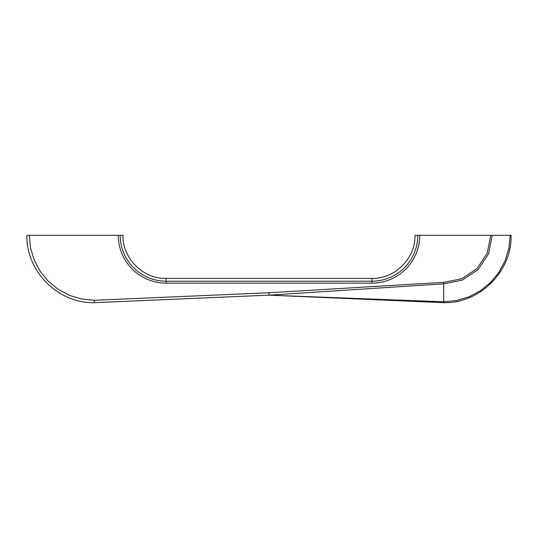 <?xml version="1.0" encoding="UTF-8"?>
<svg xmlns="http://www.w3.org/2000/svg" width="538" height="538" viewBox="0 0 538 538"><rect width="100%" height="100%" fill="white"/><g stroke="black" fill="none" stroke-linecap="round" stroke-linejoin="round"><path stroke-width="0.81" d="M510.199 235.314L511.1 235.314C512.028 271.32 479.721 303.62 443.715 302.686L269 295.147L443.722 283.842L462.283 280.15L478.033 269.625L488.558 253.882L492.25 235.314L510.199 235.314L508.928 248.28L505.142 260.748L499.002 272.241L490.737 282.315L480.663 290.581L469.17 296.727L456.701 300.513L443.722 301.791L443.695 282.342L269 292.753L94.251 300.291L94.278 301.791M443.715 302.686L443.722 301.791L269 295.147L269 292.753M492.25 235.314L490.757 235.314L487.172 253.311L476.977 268.57L461.712 278.765L443.695 282.342M490.757 235.314L415 235.314C415.598 258.334 394.946 278.987 371.919 278.395L371.919 281.199A45.891 45.891 0 0 0 417.811 235.314M120.189 235.314A45.891 45.891 0 0 0 166.081 281.199L166.081 278.395C143.054 278.987 122.402 258.334 123 235.314L27.801 235.314M26.9 235.314C25.972 271.32 58.279 303.62 94.284 302.686L269 295.147M419.741 235.314A47.821 47.821 0 0 1 371.919 283.136L166.081 283.136A47.821 47.821 0 0 1 118.259 235.314M29.294 235.314L30.538 247.984L34.237 260.177L40.242 271.408L48.319 281.26L58.171 289.336L69.402 295.342L81.588 299.041L94.251 300.291M166.081 283.136L166.081 281.199L371.919 281.199L371.919 283.136M166.081 278.395L371.919 278.395"/></g></svg>
